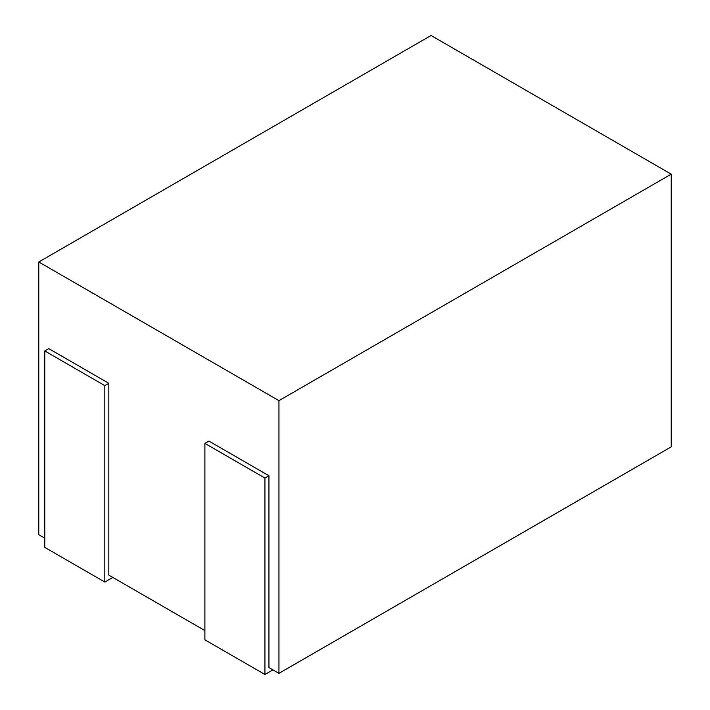 <?xml version="1.0" encoding="UTF-8"?>
<svg xmlns="http://www.w3.org/2000/svg" width="710" height="710" viewBox="0 0 710 710"><rect width="100%" height="100%" fill="white"/><g stroke="black" fill="none" stroke-linecap="round" stroke-linejoin="round"><path stroke-width="1.06" d="M38.775 261.981L278.95 400.644L671.225 174.163L431.05 35.5L38.775 261.981L38.775 534.683L44.783 538.153M112.828 577.434L104.823 582.058L44.783 547.392L44.783 350.953L48.786 348.645L108.825 383.311L108.825 575.127L204.897 630.587M272.942 669.876L264.936 674.5L204.897 639.834L204.897 443.395L208.9 441.087L268.939 475.753L268.939 667.569L278.95 673.346L671.225 446.865L671.225 174.163M278.95 400.644L278.95 673.346M204.897 443.395L264.936 478.061L264.936 674.5M268.939 475.753L264.936 478.061M44.783 350.953L104.823 385.619L104.823 582.058M108.825 383.311L104.823 385.619"/></g></svg>
